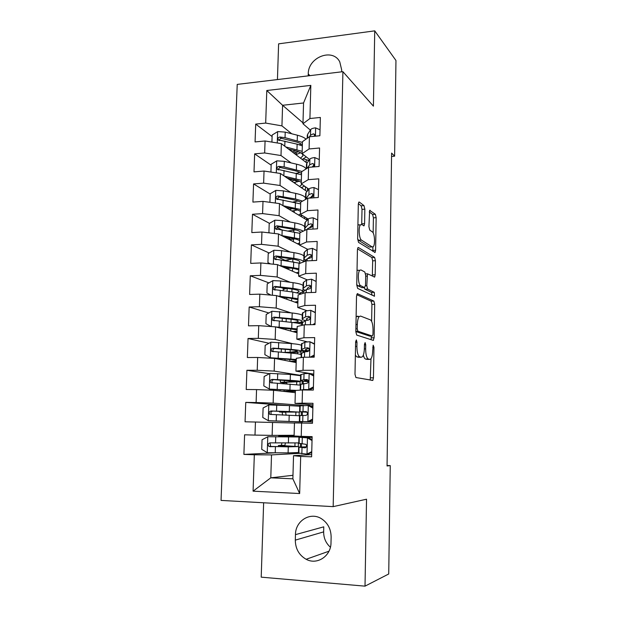 <?xml version="1.0" encoding="UTF-8"?>
<svg xmlns="http://www.w3.org/2000/svg" width="617" height="617" viewBox="0 0 617 617"><rect width="100%" height="100%" fill="white"/><g stroke="black" fill="none" stroke-linecap="round" stroke-linejoin="round"><path stroke-width="0.93" d="M356.348 339.913L355.623 341.833L354.991 374.28L355.909 377.527L372.861 380.404L373.455 377.82L373.971 347.294L373.154 345.204L372.691 350.88C372.568 354.806 371.951 357.49 370.832 358.932L369.714 359.387L368.38 359.048C366.637 358.045 365.727 354.652 365.65 348.883L365.719 344.834L365.117 342.582L364.439 344.456L364.362 348.52C364.238 352.5 363.59 355.245 362.426 356.742L361.207 357.243L359.788 356.881C357.945 355.832 356.988 352.338 356.904 346.399L356.988 342.234L356.348 339.913M364.848 209.171L363.991 205.623L359.318 202.06L358.801 202.137L358.315 204.258L357.644 238.833L358.539 242.373L375.121 252.43L375.599 250.271L376.146 217.662L375.352 214.276L369.645 210.351L368.927 226.67L369.76 230.11L372.39 231.93C374.673 233.172 375.36 244.687 373.277 246.692L372.136 246.931L361.5 240.113C359.071 238.949 358.261 226.971 360.475 224.827L361.793 224.588L364.099 225.768L364.585 223.616L364.848 209.171L362.017 209.348L361.161 205.808L358.346 203.687M391.556 156.448L394.61 156.186L391.602 153.085L387.052 465.982L390.252 465.604L387.06 465.48M394.61 156.186L395.96 60.497L374.735 30.85L278.606 43.846L277.442 79.562M263.636 502.77L261.207 577.157L365.017 586.15L366.537 499.207L333.172 506.634L342.913 71.68L373.416 106.163L374.735 30.85M365.017 586.15L388.725 573.98L390.252 465.604M357.544 293.623L356.518 296.183L355.824 331.745L356.734 335.085L373.216 340.368L374.133 337.792L374.689 304.312L373.879 301.096L357.243 293.63M356.742 284.961L357.428 249.893L357.945 247.633L358.438 247.525L374.619 257.397L375.421 260.706L375.19 274.804L374.689 277.033L367.477 273.801L366.783 285.748L367.632 289.072L374.288 292.327L374.496 296.199L357.644 288.401L356.742 284.961M333.172 506.634L221.04 500.41L237.221 84.406L342.913 71.68M292.975 475.298L270.786 477.82L292.874 478.815L299.661 493.538L300.68 456.426L311.616 456.819L312.133 436.651L301.227 436.35L301.59 423.038L312.48 423.277L312.996 403.31L302.137 403.163L302.492 389.975L313.336 390.067L313.845 370.293L303.032 370.293L303.387 357.235L314.184 357.181L314.685 337.607L303.926 337.746L304.281 324.82L315.017 324.619L315.518 305.238L304.806 305.515L305.153 292.713L315.85 292.373L316.344 273.177L305.677 273.601L306.024 260.914L316.675 260.443L317.161 241.432L306.541 241.987L306.888 229.424L317.485 228.814L317.971 209.988L307.397 210.675L307.744 198.242L318.295 197.494L318.773 178.845L308.245 179.67L308.585 167.346L319.089 166.474L319.567 148.003L309.086 148.952L309.425 136.743L319.884 135.748L320.354 117.454L309.919 118.526L302.962 123.755L303.556 102.977L282.594 105.276L281.938 125.876L291.725 133.773M299.661 493.538L253.078 491.171L254.327 454.775L271.511 454.906L299.446 453.356M274.195 452.878L243.892 454.405L254.327 454.775M243.892 454.405L244.594 434.808L254.998 435.093L255.446 422.028L294.456 423.038M288.679 405.57L245.751 402.392L245.057 421.804L255.446 422.028M245.751 402.392L256.117 402.531L256.556 389.597L273.562 390.268L295.319 392.674M269.413 373.694L246.9 370.285L246.214 389.512L256.556 389.597M246.9 370.285L257.22 370.285L257.659 357.474L274.573 358.415L296.175 362.58M268.981 343.268L248.042 338.486L247.355 357.528L257.659 357.474M248.042 338.486L258.315 338.347L258.747 325.66L275.568 326.863L297.024 332.756M268.842 312.989L249.168 306.988L248.489 325.845L258.747 325.66M249.168 306.988L259.395 306.718L259.826 294.147L276.563 295.605L297.864 303.194M268.919 282.902L250.278 275.784L249.615 294.471L259.826 294.147M250.278 275.784L260.467 275.383L260.891 262.935L277.542 264.639L298.697 273.902M269.159 253.009L251.389 244.88L250.726 263.39L260.891 262.935M251.389 244.88L261.531 244.347L261.955 232.015L278.514 233.966L299.523 244.864M269.506 223.346L252.484 214.261L251.829 232.594L261.955 232.015M252.484 214.261L262.58 213.598L263.004 201.381L279.478 203.579L307.166 220.176M270.192 194.054L253.572 183.928L252.916 202.091L263.004 201.381M253.572 183.928L263.629 183.141L264.037 171.04L280.434 173.477L306.981 191.509M271.148 165.171L254.644 153.872L254.003 171.873L264.037 171.04M254.644 153.872L264.654 152.97L265.071 140.977L281.375 143.645L307.011 163.112M272.097 136.55L255.708 124.102L255.068 141.933L265.071 140.977M255.708 124.102L265.68 123.076L266.799 90.506L310.829 85.385L309.919 118.526M309.618 159.487L302.114 153.672L302.453 141.671L309.425 136.743M309.086 148.952L302.114 153.672M302.993 122.876L282.594 105.276L266.799 90.506M265.68 123.076L281.938 125.876M308.901 189.134L301.258 183.866L301.597 171.75L308.585 167.346M308.245 179.67L301.258 183.866M314.084 164.793L312.194 167.045M281.375 143.645L280.997 155.546L291.155 162.934M264.654 152.97L280.997 155.546M308.199 219.058L300.394 214.338L300.741 202.114L307.744 198.242M307.397 210.675L300.394 214.338M312.534 195.288L313.189 195.728M280.434 173.477L280.049 185.486L290.669 192.357M263.629 183.141L280.049 185.486M307.551 249.268L299.515 245.111L299.87 232.763L306.888 229.424M306.541 241.987L299.515 245.111M279.478 203.579L279.092 215.703L290.298 222.058M262.58 213.598L279.092 215.703M307.035 279.786L298.636 276.169L298.99 263.706L306.024 260.914M305.677 273.601L298.636 276.169M278.514 233.966L278.128 246.206L290.106 252.029M261.531 244.347L278.128 246.206M306.78 310.636L297.741 307.521L298.096 294.941L305.153 292.713M304.806 305.515L297.741 307.521M277.542 264.639L277.149 276.994L290.214 282.285M260.467 275.383L277.149 276.994M307.181 341.833L296.839 339.173L297.201 326.478L304.281 324.82M303.926 337.746L296.839 339.173M276.563 295.605L276.169 308.076L290.869 312.834M259.395 306.718L276.169 308.076M313.745 374.149L295.936 371.133L296.299 358.315L303.387 357.235M303.032 370.293L295.936 371.133M275.568 326.863L275.174 339.45L292.759 343.7M258.315 338.347L275.174 339.45M312.958 404.86L295.019 403.402L295.381 390.453L302.492 389.975M302.137 403.163L295.019 403.402M274.573 358.415L274.172 371.118L300.633 375.352M257.22 370.285L274.172 371.118M301.227 436.35L294.093 435.98L294.463 422.915L301.59 423.038M273.562 390.268L273.154 403.102L303.819 405.469M310.351 405.978L312.919 406.179M256.117 402.531L273.154 403.102M311.678 454.582L293.53 455.685L292.874 478.815M300.68 456.426L293.53 455.685M272.544 422.429L272.128 435.386L294.108 435.263M254.998 435.093L272.128 435.386M295.458 534.646L295.304 540.13C295.435 548.791 299.052 555.177 306.148 559.28C317.069 565.38 331.121 556.079 331.005 542.636L331.136 537.068C331.013 529.139 327.866 523.077 321.688 518.874C310.606 511.4 295.373 520.679 295.458 534.646L323.763 526.833L323.647 531.885C323.647 538.086 325.899 543.199 330.403 547.225M310.351 130.11L302.962 123.755M271.511 454.906L270.786 477.82L253.078 491.171M309.518 159.41L309.248 159.996M308.438 189.704L308.461 188.833M307.621 219.683L307.652 218.727M304.004 352.137L304.05 350.68M303.148 383.635L303.217 381.213M312.919 406.356L310.976 406.333M302.075 423.046L302.114 421.627M302.276 415.442L302.376 412.017M301.42 446.862L301.512 443.685M301.69 437.183L301.705 436.366M303.556 102.977L310.829 85.385M341.641 71.834L341.687 69.906L339.766 61.877C332.648 47.571 307.898 57.288 308.269 73.955L308.215 75.852M302.237 350.865L301.273 350.649M300.656 322.706L299.631 322.39M284.29 288.764L281.252 287.607M284.792 260.173L277.411 256.795M281.607 229.802L277.126 227.411M279.254 199.576L277.673 198.612M355.361 355.222L356.881 356.896L359.788 356.881M358.801 357.251L356.881 356.896M363.351 355.06C363.907 357.444 364.639 358.77 365.542 359.063L368.38 359.048M367.339 359.395L365.542 359.063M370.231 380.134L370.987 358.747M371.635 321.318L371.92 304.389L371.11 301.173L356.695 294.648M371.087 339.689L371.38 336.057M357.243 328.876L357.875 331.213L372.329 336.049L372.976 334.244L373.046 330.103C372.976 324.511 372.097 321.102 370.401 319.884L360.559 316.074L359.202 316.536C358.084 317.971 357.459 320.632 357.328 324.503L357.243 328.876L355.878 328.9M369.66 336.08L355.824 331.545M356.117 316.822L357.667 316.135L358.747 316.544M357.513 248.852L371.866 257.52L374.619 257.397M372.321 276.077L372.676 260.821L371.866 257.52M364.092 287.584L364.809 289.165L371.519 292.412L374.288 292.327M372.051 295.242L371.519 292.412M360.984 269.945L359.75 270.269C357.413 272.498 358.168 284.861 360.683 285.679L364.554 287.568L365.519 285.116L365.696 275.413L364.84 272.028L360.984 269.945M358.585 270.315L357.027 270.215M356.749 284.53L357.798 285.779L360.683 285.679M362.002 287.653L357.798 285.779M361.701 224.526L362.017 209.348M357.914 224.719L359.156 224.904M357.636 238.964L358.639 240.26L361.5 240.113M370.316 247.016L369.359 247.062L358.639 240.26M373.154 232.894L373.408 217.832L372.614 214.446L369.213 211.886M372.784 251.312L372.907 246.993M287.337 446.731L287.36 445.998L278.375 445.536L281.375 445.281L281.892 443.006M285.401 443.029L284.892 445.397L282.231 445.613L298.62 446.569L288.278 446.855L288.1 452.886L298.497 452.531M294.911 436.944L267.917 436.72L262.048 439.751L261.724 449.338L267.4 452.739L288.1 452.886M267.917 436.72L298.883 436.99L282.517 436.296L298.173 436.196M294.918 436.905L278.66 436.211L295.335 436.049M287.36 445.998L294.641 446.484L271.788 446.646L270.624 446.315L270.138 443.646M298.759 442.913L270.053 442.859C268.009 443.461 267.624 444.626 268.889 446.369L288.278 446.855M300.656 436.327L300.633 437.191M300.464 443.546L300.371 446.893M312.032 440.561L307.305 437.815L298.921 437.299L312.117 437.283M307.305 437.815L302.97 437.384L312.117 437.345M311.732 452.346L308.415 454.012L306.873 454.104L298.481 453.048M310.69 452.87L311.716 452.87M306.873 454.104L311.747 451.644M308.839 437.8L312.055 439.666M306.433 446.816L298.643 447.124L304.945 447.826C306.68 447.279 307.027 446.106 305.986 444.333L298.751 443.245M305.67 447.649L302.708 447.202L306.356 446.963M282.601 415.118L282.162 412.171L279.401 411.979L288.355 412.025L288.37 411.593M268.804 404.983L268.295 420.694L262.78 417.485L263.097 407.984L268.95 404.906L289.481 405.593L289.304 411.547L299.577 412.094L283.249 412.071L285.671 412.233L286.095 415.218M268.295 420.694L302.106 421.897M268.434 420.779L302.099 421.966M289.481 405.593L299.777 406.225M289.304 411.547L271.071 410.976C269.081 411.539 268.673 412.68 269.837 414.4L299.515 415.742M269.837 414.4L271.557 414.485C270.339 412.704 270.794 411.57 272.915 411.084L295.62 412.002L288.355 412.025M301.327 411.963L301.235 415.472M300.626 375.707L290.391 374.434L269.968 373.401L264.138 376.517L263.829 385.926L269.459 389.119L296.391 390.391M269.459 389.119L295.381 390.63M295.366 391.07L282.856 391.294M295.358 391.379L284.63 391.494M284.692 382.316L300.417 381.607C300.788 381.198 297.394 380.774 290.221 380.334L272.082 379.393C270.138 379.918 269.706 381.036 270.786 382.733L300.363 385.139M284.684 382.571L286.543 382.818L287.136 383.905M283.612 383.705L283.049 382.802L280.319 382.293L289.242 381.977L289.28 380.519M270.786 382.733L272.49 382.956C271.364 381.19 271.842 380.087 273.909 379.64L296.484 381.499L289.242 381.977M302.176 381.075L302.099 383.851M312.873 408.138L308.161 405.485L299.785 405.878M308.161 405.485L309.688 405.6L312.888 407.405M311.161 406.433L312.912 406.503M312.564 419.969L309.264 421.666L303.394 421.612L312.518 421.889M309.264 421.666L299.353 421.511L312.518 421.905M307.729 421.612L312.588 419.113M299.523 415.573L305.808 415.442C307.497 414.894 307.868 413.752 306.911 412.017L305.909 411.57L299.623 411.763L307.089 412.218M307.019 412.125L303.664 411.863L306.487 411.716M313.698 376.023L309.001 373.455L304.027 373.678L300.649 374.797M309.001 373.455L313.714 375.46M313.39 387.9L310.104 389.62L305.724 390.006M310.104 389.62L303.595 389.551L300.363 390.121M308.585 389.427L313.421 386.898M300.386 384.406L306.664 383.358C308.315 382.825 308.701 381.699 307.821 380.003L306.772 379.532L303.865 379.702L300.494 380.512C300.132 380.882 302.754 381.267 308.338 381.653M308.361 381.368L304.505 380.627L307.698 379.887M301.458 345.466C301.019 344.78 297.633 344.147 291.293 343.569L270.971 342.18L265.171 345.35L264.863 354.667L270.47 357.752L296.268 359.48M270.47 357.752L296.245 360.089M296.222 360.906L290.013 361.392M296.206 361.493L291.563 361.693M301.273 350.811L304.034 351.15M286.45 352.739L292.504 352.5C297.695 352.299 300.61 351.929 301.258 351.397C301.636 350.695 298.258 350.04 291.124 349.407L273.084 348.104C271.187 348.605 270.74 349.692 271.735 351.366L291.016 353.109C297.363 353.634 300.757 354.204 301.204 354.814M283.249 352.484L290.113 352.191L290.183 349.739M271.735 351.366L273.416 351.721C272.39 349.978 272.876 348.906 274.897 348.497L288.887 349.631C294.826 350.147 297.649 350.695 297.34 351.281L290.113 352.191M303.001 350.911L302.962 352.531M272.961 326.678L297.132 328.923M277.187 327.303L297.109 329.817M297.078 331.02L292.975 331.645M297.047 331.869L294.579 332.085M271.233 326.547L265.896 323.701L266.197 314.462L271.974 311.253L292.188 312.981C298.489 313.721 301.86 314.562 302.291 315.495M299.098 322.49L302.091 322.822M295.736 322.907C299.484 322.56 301.597 322.074 302.083 321.457C302.469 320.478 299.114 319.583 292.018 318.773L274.071 317.107C272.22 317.585 271.758 318.642 272.675 320.292L291.91 322.429C298.227 323.123 301.597 323.894 302.037 324.758M272.675 320.292L274.349 320.778C273.393 319.051 273.902 318.01 275.876 317.647L289.789 319.097C295.697 319.768 298.497 320.508 298.188 321.326C297.78 321.843 296.006 322.251 292.867 322.537M314.516 344.217L309.842 341.733L304.883 342.165L301.505 344.008M309.842 341.733L314.523 343.816M310.089 357.204L314.238 354.983M314.207 356.132L312.225 357.189M308.808 350.818C306.209 350.441 305.06 350.063 305.346 349.685L308.731 348.304L307.621 347.795L304.721 348.127L301.351 349.546C300.98 350.147 303.325 350.718 308.369 351.266M301.235 353.518L304.621 351.906L307.521 351.582C309.125 351.05 309.526 349.955 308.724 348.289M315.326 312.711L310.675 310.312L305.731 310.945L302.345 313.49M310.675 310.312L315.333 312.464M312.688 324.665L315.056 323.377M302.083 322.922L305.469 320.593L308.361 320.107C309.927 319.575 310.343 318.495 309.603 316.876L308.461 316.351L305.569 316.853L302.199 318.866C301.867 319.444 302.97 320.015 305.5 320.578M307.783 320.154L306.179 319.02L309.564 317.053M277.696 296.013L297.996 298.651M280.319 296.947L290.406 298.188L297.965 299.823M297.918 301.397L294.818 302.114M297.888 302.515L296.461 302.7M270.963 295.119L266.906 293.013L267.215 283.866L272.961 280.612L280.581 280.974L293.075 282.679C299.345 283.573 302.692 284.614 303.117 285.794M303.109 286.064L302.993 288.579M286.913 288.347L283.164 289.55M299.415 293.237L302.908 291.787C303.294 290.53 299.962 289.404 292.905 288.409L275.059 286.396C273.246 286.851 272.768 287.892 273.616 289.512L292.805 292.042L301.428 293.893M285.039 297.525L283.242 297.988M275.228 290.075C274.418 288.378 274.951 287.383 276.848 287.075L290.684 288.841C296.561 289.666 299.345 290.599 299.029 291.648L296.893 292.682M316.128 281.499L311.5 279.185L306.572 280.018L303.587 282.301L303.186 283.265M311.5 279.185L316.135 281.414M315.264 292.396L315.858 292.065M302.924 292.605L303.325 291.702L306.317 289.574L309.194 288.933C310.729 288.401 311.153 287.337 310.474 285.748L309.294 285.208L306.418 285.872L303.04 288.471C302.746 289.095 303.487 289.712 305.268 290.322M307.119 289.257L307.335 288.286L310.636 285.987M279.763 265.611L298.844 268.657M282.555 266.837L291.301 268.125C294.957 268.68 297.463 269.336 298.805 270.092M298.751 272.035L296.229 272.822M298.713 273.408L297.903 273.555M270.508 263.922L267.917 262.618L268.218 253.548L273.94 250.255L281.529 250.656L293.954 252.646C300.186 253.695 303.518 254.937 303.926 256.363M303.919 256.68L303.826 258.477M292.373 258.993L284.244 260.482M303.749 261.824C303.155 260.482 299.839 259.317 293.785 258.33L276.03 255.97C274.257 256.41 273.763 257.42 274.557 259.017L300.047 263.289M286.982 268.495L285.123 267.215M290.892 268.071L286.504 268.565M276.169 259.726C275.398 258.053 275.938 257.073 277.804 256.788L291.571 258.862C297.417 259.834 300.178 260.952 299.854 262.233L299.006 262.989M316.93 250.587L312.31 248.35L307.405 249.376L304.42 252.137L304.011 253.302M303.873 261.77L307.15 258.847L310.019 258.045C311.516 257.513 311.955 256.464 311.33 254.914L310.12 254.358L307.251 255.176L304.258 257.852L303.873 258.346L305.469 260.312M307.837 258.492L311.539 255.268M281.499 235.517L299.692 238.933M284.344 236.997L292.18 238.339C295.821 238.98 298.312 239.743 299.646 240.638M299.577 242.936L297.433 243.777M299.53 244.563L299.122 244.656M269.783 232.941L268.919 232.493L269.213 223.516L274.912 220.176L282.463 220.608L294.826 222.891C301.027 224.094 304.328 225.529 304.736 227.187M304.729 227.565L304.659 228.66M295.805 229.894L288.332 230.982M268.919 232.493L269.837 232.941M303.232 231.167C301.543 230.141 298.682 229.262 294.656 228.521L276.994 225.83C275.251 226.246 274.758 227.241 275.49 228.807L299.854 233.319M293.36 241.671L293.437 239.111L294.926 238.887M288.633 237.73L289.011 238.586L290.7 239.465M293.437 239.111L289.435 239.627M276.987 229.485C276.439 227.881 277.025 226.971 278.753 226.778L292.45 229.154C297.263 230.056 300.001 231.136 300.656 232.393M317.716 219.96L313.12 217.801C310.513 218.002 308.886 218.403 308.238 219.02L305.245 222.259L304.837 223.616M311.423 225.668L312.395 226.023M306.988 229.424L307.976 228.398L310.837 227.449C312.302 226.909 312.75 225.876 312.171 224.357L310.937 223.801L308.076 224.765L304.705 228.506L305.346 230.164M309.41 227.742L312.41 224.827M285.879 207.412L293.052 208.816C296.677 209.541 299.152 210.412 300.471 211.438M300.394 214.091L298.512 214.986M283.041 205.716L300.525 209.479M302.153 215.402L300.217 216.004M269.914 202.307L270.2 193.753L275.876 190.375L283.388 190.846L295.69 193.399C301.852 194.756 305.137 196.376 305.538 198.273M305.531 198.705L305.477 199.106M298.042 201.019L293.029 202.037M302.538 201.119L295.52 198.982L277.943 195.959C276.246 196.36 275.737 197.332 276.416 198.882L300.687 203.911M294.216 212.418L294.27 210.59L297.425 209.942M292.257 208.662L289.466 209.564M287.491 208.384L289.003 208.029M294.27 210.59L291.802 210.968M277.827 199.53C277.473 197.995 278.097 197.17 279.694 197.039L293.322 199.715C296.939 200.471 299.407 201.373 300.726 202.445M306.649 218.125L306.603 219.837M318.495 189.62L313.922 187.537C311.323 187.776 309.703 188.239 309.055 188.941L306.063 192.651L305.654 194.201M311.701 196.275L312.557 196.676M308.87 198.157L311.647 197.139C313.089 196.592 313.544 195.574 313.012 194.085L311.747 193.522L308.901 194.64L305.454 199.507M310.829 197.309L313.259 194.671M287.237 178.097L293.916 179.562C297.525 180.365 299.978 181.344 301.297 182.501M302.052 184.414L299.515 186.442M284.429 176.192L301.358 180.287M304.551 186.133L301.227 187.607M270.925 172.058L271.179 164.261L276.832 160.844L284.306 161.345L296.538 164.176C301.914 165.472 305.107 167.045 306.117 168.904M294.941 180.272L297.24 181.853M299.731 172.382L296.723 173.315M302.052 171.472L284.136 166.929L278.892 166.359C277.218 166.752 276.701 167.708 277.341 169.22L301.512 174.765M295.073 183.419L295.103 182.308L299.245 181.228M296.021 180.079L291.471 180.974M289.882 179.894L292.921 179.339M295.103 182.308L293.777 182.547M278.714 169.899C278.475 168.433 279.115 167.654 280.627 167.569L294.186 170.547C297.78 171.379 300.24 172.39 301.551 173.585M307.474 188.154L307.389 191M319.267 159.556L314.716 157.559C312.125 157.829 310.513 158.353 309.865 159.147L306.873 163.304L306.456 165.047M312.796 166.999C313.984 166.289 314.331 165.317 313.829 164.091L312.549 163.52L309.711 164.785L307.181 168.233M288.486 149.044L294.772 150.563C300.51 152.06 303.209 153.841 302.87 155.924L300.471 158.145M285.694 146.923L302.183 151.35M306.287 156.903L302.183 159.448M271.912 142.095L272.151 135.03L277.773 131.575L285.216 132.115L297.386 135.216C301.528 136.295 304.397 137.614 306.001 139.164M295.111 152.546L297.055 154.034M303.533 158.901L308.893 160.489M301.119 143.992L299.33 144.779M302.438 142.434L285.046 137.653L279.833 137.028C278.19 137.414 277.665 138.347 278.259 139.843L297.124 144.17L302.338 145.882M295.913 154.682L300.71 152.761M293.553 152.862L298.759 151.813M295.929 154.281L295.497 154.366M292.034 151.736L296.029 150.895M279.601 140.529C279.478 139.141 280.126 138.416 281.553 138.37L295.042 141.632C298.62 142.542 301.057 143.661 302.361 144.987M308.245 159.988L308.207 161.453M320.038 129.771L315.503 127.85C312.927 128.151 311.315 128.745 310.667 129.616L307.675 134.228L307.258 136.156M314.624 136.249L314.647 134.367L313.343 133.796L310.513 135.208L309.503 136.735M313.899 136.318L314.886 135.192M355.539 346.415L356.904 346.399M358.307 357.258L361.207 357.243M364.431 344.849L365.719 344.834M364.354 348.89L365.65 348.883M366.891 359.395L369.714 359.387M372.753 347.302L373.971 347.294M370.663 377.812L373.455 377.82M355.616 342.25L356.988 342.234M371.11 301.173L373.879 301.096M371.92 304.389L374.689 304.312M371.349 337.831L374.133 337.792M355.832 331.244L357.875 331.213M369.529 336.088L372.329 336.049M355.963 324.534L357.328 324.503M358.045 247.54L358.438 247.525M372.676 260.821L375.421 260.706M372.429 274.904L375.19 274.804M365.68 276.131L366.961 276.084M365.48 285.787L366.783 285.748M364.809 289.165L367.632 289.072M361.701 287.661L364.554 287.568M361.747 223.778L364.585 223.616M369.359 247.062L372.136 246.931M369.683 210.312L370.107 210.281M372.614 214.446L375.352 214.276M373.408 217.832L376.146 217.662M372.853 250.402L375.599 250.271M358.839 202.091L359.318 202.06M361.161 205.808L363.991 205.623M323.647 531.885L295.304 540.13M309.942 75.652L308.269 73.955M284.676 445.489L281.151 445.374M267.77 436.797L267.261 452.654M295.211 436.173L295.188 436.767M295.011 443.068L294.926 446.23M282.37 446.708L282.393 445.806M282.663 436.905L282.679 436.404M287.622 436.967L287.638 436.566M288.563 437.044L288.386 443.052M275.421 446.793L275.228 452.878M275.73 436.882L275.537 442.952M298.566 436.219L298.543 436.952M298.381 442.967L298.281 446.5M271.788 446.646L269.93 446.708M307.019 454.027L307.451 437.9M299.129 443.384L299.299 437.345M298.859 453.256L299.021 447.202M302.122 443.762L302.291 437.623M301.852 453.796L302.014 447.641M289.196 415.318L289.026 421.288M295.89 412.164L295.79 415.534M283.411 411.963L283.427 411.423M276.408 414.925L276.223 420.956M276.717 405.114L276.532 411.123M299.237 412.125L299.137 415.704M272.915 411.084L271.071 410.976M285.671 412.233L282.162 412.171M269.822 373.478L269.313 389.034M290.113 384.067L289.936 389.983M288.964 391.263L289.003 390.121M296.738 382.039L296.669 384.53M284.036 391.286L284.082 389.875M284.314 382.039L284.368 380.234M290.391 374.434L290.221 380.334M277.395 383.365L277.21 389.335M277.696 373.64L277.511 379.594M300.078 381.722L299.985 384.977M273.909 379.64L272.082 379.393M286.543 382.818L283.049 382.802M307.883 421.534L308.299 405.562M300.009 411.732L300.171 405.755M299.739 421.511L299.901 415.519M302.993 411.578L303.163 405.5M302.723 421.519L302.893 415.426M308.731 389.35L309.148 373.532M300.872 380.38L301.034 374.457M300.602 390.067L300.772 384.129M303.865 379.702L304.027 373.678M303.595 389.551L303.757 383.512M307.189 379.594L306.772 379.532M270.824 342.258L270.331 357.675M291.016 353.109L290.846 358.963M289.843 361.361L289.905 359.256M297.579 352.184L297.533 353.803M284.969 360.421L285.015 358.878M285.208 352.376L285.301 349.33M291.293 343.569L291.124 349.407M278.367 352.099L278.182 358.014M278.668 342.466L278.483 348.366M300.911 351.597L300.834 354.536M274.897 348.497L273.084 348.104M271.827 311.33L271.333 326.555M291.91 322.429L291.741 328.236M290.738 331.028L290.808 328.668M298.42 322.598L298.397 323.362M285.895 329.694L285.941 328.175M286.126 321.827L286.226 318.711M290.993 322.336L291.085 319.244M292.188 312.981L292.018 318.773M279.331 321.118L279.146 326.979M279.632 311.577L279.447 317.423M301.713 322.799L301.667 324.372M275.876 317.647L274.071 317.107M309.58 357.204L309.989 341.81M301.728 349.322L301.89 343.453M301.505 357.521L301.628 353.032M304.721 348.127L304.883 342.165M304.474 357.235L304.621 351.906M308.307 347.957L307.621 347.795M310.444 324.704L310.821 310.382M302.585 318.549L302.739 312.734M302.399 325.259L302.477 322.228M305.569 316.853L305.731 310.945M305.353 324.797L305.469 320.593M309.387 316.66L308.461 316.351M272.814 280.696L272.352 295.235M292.805 292.042L292.635 297.795M291.617 300.973L291.694 298.358M286.805 299.26L286.851 297.749M287.052 291.301L287.136 288.378M291.887 291.918L291.972 289.018M293.075 282.679L292.905 288.409M280.288 290.43L280.11 296.237M280.581 280.974L280.403 286.766M276.848 287.075L275.059 286.396M311.292 292.52L311.639 279.254M303.425 288.062L303.587 282.301M303.279 293.306L303.325 291.702M306.418 285.872L306.572 280.018M306.233 292.682L306.317 289.574M310.42 285.686L309.294 285.208M273.801 250.34L273.354 264.215M293.684 261.924L293.515 267.624M292.497 271.187L292.574 268.333M287.715 269.097L287.738 268.403M287.962 261.053L288.008 259.487M292.767 261.785L292.851 259.078M293.954 252.646L293.785 258.33M281.236 260.019L281.059 265.78M281.529 250.656L281.344 256.394M277.804 256.788L276.03 255.97M288.702 267.747L286.535 267.832M312.133 260.644L312.457 248.42M304.258 257.852L304.42 252.137M307.251 255.176L307.405 249.376M307.096 260.868L307.15 258.847M311.4 255.014L310.12 254.358M274.773 220.261L274.341 233.473M294.556 232.085L294.386 237.73M289.034 237.8L289.011 238.586M293.646 231.923L293.7 230.241M294.826 222.891L294.656 228.521M282.17 229.894L281.992 235.601M282.463 220.608L282.285 226.3M278.753 226.778L276.994 225.83M289.836 239.581L289.381 239.604M312.966 229.077L313.266 217.87M305.083 227.912L305.245 222.259M308.076 224.765L308.238 219.02M307.952 229.37L307.976 228.398M312.333 224.627L310.937 223.801M275.737 190.46L275.329 203.024M295.42 202.515L295.258 208.114M301.443 215.649L301.412 216.721M289.89 209.271L289.874 209.811M294.517 202.33L294.533 201.798M295.69 193.399L295.52 198.982M283.103 200.047L282.925 205.646M283.388 190.846L283.211 196.476M304.651 216.914L304.605 218.634M279.694 197.039L277.943 195.959M313.791 197.81L314.061 187.607M305.909 198.25L306.063 192.651M308.901 194.64L309.055 188.941M313.22 194.525L311.747 193.522M276.686 160.929L276.3 172.86M296.276 173.207L296.114 178.76M302.245 187.26L302.214 188.27M290.406 179.794L290.437 178.799M296.538 164.176L296.376 169.714M284.021 170.462L283.859 175.806M284.306 161.345L284.136 166.929M305.492 186.781L305.384 190.429M280.627 167.569L278.892 166.359M314.616 166.845L314.855 157.62M306.726 168.518L306.873 163.304M309.711 164.785L309.865 159.147M314.068 164.685L312.549 163.52M277.635 131.66L277.272 142.974M297.124 144.17L296.962 149.669M303.04 159.117L303.009 160.073M291.27 151.157L291.309 149.73M297.386 135.216L297.224 140.699M284.938 141.154L284.776 146.229M285.216 132.115L285.046 137.653M306.24 159.672L306.163 162.464M281.553 138.37L279.833 137.028M315.426 136.172L315.642 127.912M307.575 138.054L307.675 134.228M310.513 135.208L310.667 129.616M314.878 135.115L313.343 133.796M371.719 380.404L372.861 380.404M372.83 340.245L373.57 340.237M356.294 316.598L359.202 316.536M374.133 277.056L374.689 277.033M365.596 273.871L367.477 273.801M374.079 296.206L374.496 296.199M357.027 270.377L359.75 270.269M363.536 225.799L364.099 225.768M357.914 224.974L360.475 224.827M374.604 252.453L375.121 252.43M328.969 551.212L306.148 559.28M284.892 445.397L281.375 445.281M278.375 445.536L278.336 446.685M278.66 436.211L278.637 436.851M270.624 446.315L268.889 446.369M298.921 437.299L298.751 443.314M298.643 447.124L298.481 453.156M279.424 411.292L279.401 411.979M280.087 389.674L280.049 390.985M280.388 380.003L280.319 382.293M299.793 405.809L299.623 411.763M299.523 415.534L299.353 421.511M300.656 374.604L300.494 380.512M300.386 384.244L300.224 390.129M281.043 358.585L281.013 359.657M281.337 349.006L281.236 352.322M281.992 327.781L281.961 328.614M282.277 318.295L282.185 321.418M301.512 343.692L301.351 349.546M301.243 353.248L301.127 357.582M302.361 313.066L302.199 318.866M302.099 322.537L302.022 325.344M283.172 289.334L283.126 290.792M302.924 291.301L302.986 288.872M299.029 291.648L299.037 291.247M275.128 290.075L273.616 289.512M303.202 282.725L303.04 288.471M302.939 292.103L302.901 293.422M303.741 261.793L303.819 258.839M299.854 262.233L299.87 261.747M275.868 259.61L274.557 259.017M304.034 252.654L303.873 258.346M304.605 230.511L304.644 229.084M276.632 229.416L275.49 228.807M304.86 222.86L304.705 228.506M277.411 199.476L276.416 198.882M305.677 193.337L305.523 198.929M278.198 169.806L277.341 169.22M306.487 164.083L306.356 168.75M302.87 155.924L302.885 155.129M279 140.406L278.259 139.843M307.289 135.084L307.197 138.316"/></g></svg>

